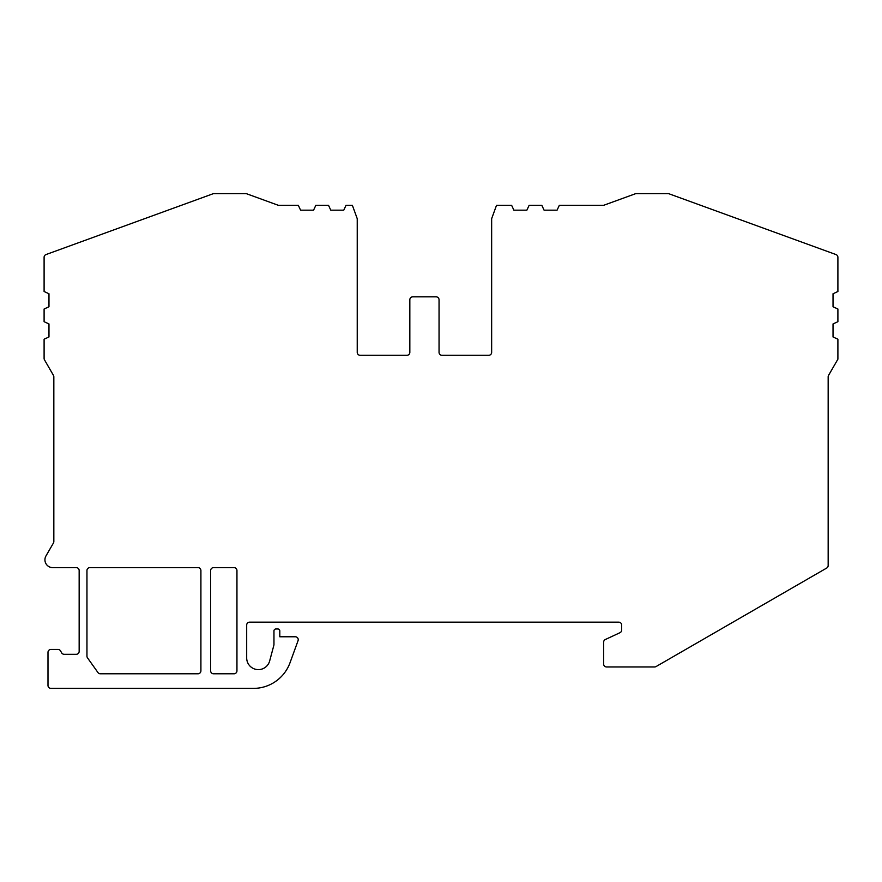 <?xml version="1.0" encoding="UTF-8"?>
<svg xmlns="http://www.w3.org/2000/svg" width="882" height="882" viewBox="0 0 882 882"><rect width="100%" height="100%" fill="white"/><g stroke="black" fill="none" stroke-linecap="round" stroke-linejoin="round"><path stroke-width="1.32" d="M668.512 193.61L835.982 254.556A2.922 2.922 0 0 1 837.9 257.301L837.9 291.501L833.027 293.761L833.027 306.749L837.9 309.02L837.9 321.687L833.027 323.959L833.027 336.946L837.9 339.217L837.9 359.183L828.551 375.379A2.922 2.922 0 0 0 828.165 376.835L828.165 565.527A2.922 2.922 0 0 1 826.699 568.052L656.054 666.572A2.922 2.922 0 0 1 654.598 666.968L606.573 666.968A2.922 2.922 0 0 1 603.652 664.047L603.652 642.162A2.922 2.922 0 0 1 605.339 639.516L619.991 632.692A2.922 2.922 0 0 0 621.678 630.035L621.678 625.084A2.922 2.922 0 0 0 618.756 622.163L249.606 622.163A2.922 2.922 0 0 0 246.684 625.084L246.684 657.895A11.687 11.687 0 0 0 269.671 660.916L273.861 645.271A2.922 2.922 0 0 0 273.96 644.51L273.96 630.928A1.951 1.951 0 0 1 275.912 628.976L277.852 628.976A1.951 1.951 0 0 1 279.803 630.928L279.803 636.771L295.305 636.771A2.922 2.922 0 0 1 298.05 640.696L290.013 662.757A38.962 38.962 0 0 1 253.41 688.39L50.913 688.39A2.922 2.922 0 0 1 47.992 685.468L47.992 652.36A2.922 2.922 0 0 1 50.913 649.439L57.992 649.439A2.922 2.922 0 0 1 60.527 650.894L61.652 652.845A2.922 2.922 0 0 0 64.188 654.301L76.238 654.301A2.922 2.922 0 0 0 79.159 651.379L79.159 570.544A2.922 2.922 0 0 0 76.238 567.622L52.722 567.622A7.795 7.795 0 0 1 45.974 555.936L53.449 542.992A2.922 2.922 0 0 0 53.835 541.526L53.835 376.835A2.922 2.922 0 0 0 53.449 375.379L44.497 359.867A2.922 2.922 0 0 1 44.1 358.401L44.1 339.217L48.973 336.946L48.973 323.959L44.1 321.687L44.1 309.02L48.973 306.749L48.973 293.761L44.1 291.501L44.1 257.301A2.922 2.922 0 0 1 46.018 254.556L213.488 193.61L246.199 193.61L278.315 205.297L298.314 205.297L300.586 210.17L313.573 210.17L315.844 205.297L328.512 205.297L330.783 210.17L343.76 210.17L346.031 205.297L352.37 205.297L357.232 218.67L357.232 352.37A2.922 2.922 0 0 0 360.154 355.292L406.911 355.292A2.922 2.922 0 0 0 409.832 352.37L409.832 299.77A2.922 2.922 0 0 1 412.754 296.848L436.127 296.848A2.922 2.922 0 0 1 439.049 299.77L439.049 352.37A2.922 2.922 0 0 0 441.97 355.292L488.727 355.292A2.922 2.922 0 0 0 491.649 352.37L491.649 218.67L496.522 205.297L511.615 205.297L513.886 210.17L526.874 210.17L529.145 205.297L541.813 205.297L544.084 210.17L557.071 210.17L559.342 205.297L603.685 205.297L635.801 193.61L668.512 193.61M234.028 673.782L213.576 673.782A2.922 2.922 0 0 1 210.655 670.86L210.655 570.544A2.922 2.922 0 0 1 213.576 567.622L234.028 567.622A2.922 2.922 0 0 1 236.949 570.544L236.949 670.86A2.922 2.922 0 0 1 234.028 673.782M97.968 672.558L87.494 657.851A2.922 2.922 0 0 1 86.954 656.153L86.954 570.544A2.922 2.922 0 0 1 89.876 567.622L197.987 567.622A2.922 2.922 0 0 1 200.909 570.544L200.909 670.86A2.922 2.922 0 0 1 197.987 673.782L100.35 673.782A2.922 2.922 0 0 1 97.968 672.558"/></g></svg>
